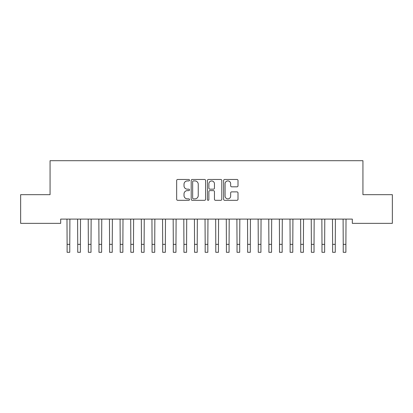 <?xml version="1.0" encoding="UTF-8"?>
<svg xmlns="http://www.w3.org/2000/svg" width="413" height="413" viewBox="0 0 413 413"><rect width="100%" height="100%" fill="white"/><g stroke="black" fill="none" stroke-linecap="round" stroke-linejoin="round"><path stroke-width="0.62" d="M189.51 180.202A0.728 0.728 0 0 0 188.777 179.469L177.704 179.469A1.043 1.043 0 0 0 176.661 180.512L176.661 199.278A1.043 1.043 0 0 0 177.704 200.32L188.777 200.32A0.728 0.728 0 0 0 189.51 199.593A0.728 0.728 0 0 0 188.777 198.859L187.347 198.859A3.335 3.335 0 0 1 184.012 195.525L184.012 193.96A3.335 3.335 0 0 1 187.347 190.625L188.777 190.625A0.728 0.728 0 0 0 189.51 189.897A0.728 0.728 0 0 0 188.777 189.164L187.347 189.164A3.335 3.335 0 0 1 184.012 185.829L184.012 184.265A3.335 3.335 0 0 1 187.347 180.93L188.777 180.93A0.728 0.728 0 0 0 189.51 180.202M236.964 186.821A1.043 1.043 0 0 0 238.007 185.778L238.007 180.512A1.043 1.043 0 0 0 236.964 179.469L224.662 179.469A1.043 1.043 0 0 0 223.624 180.512L223.624 199.278A1.043 1.043 0 0 0 224.662 200.32L236.964 200.32A1.043 1.043 0 0 0 238.007 199.278L238.007 192.917A1.043 1.043 0 0 0 236.964 191.875L231.698 191.875A1.043 1.043 0 0 0 230.661 192.917L230.661 196.072A2.788 2.788 0 0 1 227.868 198.859A2.788 2.788 0 0 1 225.08 196.072L225.08 183.718A2.788 2.788 0 0 1 227.868 180.93A2.788 2.788 0 0 1 230.661 183.718L230.661 185.778A1.043 1.043 0 0 0 231.698 186.821L236.964 186.821M352.315 219.102L60.685 219.102L60.685 223.35L20.65 223.35L20.65 194.673L50.066 194.673L50.066 160.693L362.934 160.693L362.934 194.673L392.35 194.673L392.35 223.35L352.315 223.35L352.315 219.102M205.586 180.512A1.043 1.043 0 0 0 204.543 179.469L192.246 179.469A1.043 1.043 0 0 0 191.204 180.512L191.204 199.278A1.043 1.043 0 0 0 192.246 200.32L204.543 200.32A1.043 1.043 0 0 0 205.586 199.278L205.586 180.512M208.457 179.469L220.754 179.469A1.043 1.043 0 0 1 221.796 180.512L221.796 199.278A1.043 1.043 0 0 1 220.754 200.32L215.493 200.32A1.043 1.043 0 0 1 214.45 199.278L214.45 191.668A1.043 1.043 0 0 0 213.407 190.625L209.912 190.625A1.043 1.043 0 0 0 208.87 191.668L208.87 199.593A0.728 0.728 0 0 1 208.142 200.32A0.728 0.728 0 0 1 207.414 199.593L207.414 180.512A1.043 1.043 0 0 1 208.457 179.469M193.392 180.93A0.728 0.728 0 0 0 192.659 181.658L192.659 198.132A0.728 0.728 0 0 0 193.392 198.859L194.905 198.859A3.335 3.335 0 0 0 198.24 195.525L198.24 184.265A3.335 3.335 0 0 0 194.905 180.93L193.392 180.93M214.45 183.77A2.788 2.788 0 0 0 211.662 180.982A2.788 2.788 0 0 0 208.87 183.77L208.87 188.121A1.043 1.043 0 0 0 209.912 189.164L213.407 189.164A1.043 1.043 0 0 0 214.45 188.121L214.45 183.77M66.978 219.102L67.112 244.346L69.766 244.346L69.9 219.102M67.112 244.346L67.112 252.307L69.766 252.307L69.766 244.346M77.598 219.102L77.732 244.346L80.385 244.346L80.525 219.102M77.732 244.346L77.732 252.307L80.385 252.307L80.385 244.346M88.217 219.102L88.351 244.346L91.01 244.346L91.144 219.102M88.351 244.346L88.351 252.307L91.01 252.307L91.01 244.346M98.836 219.102L98.97 244.346L101.629 244.346L101.763 219.102M98.97 244.346L98.97 252.307L101.629 252.307L101.629 244.346M109.455 219.102L109.595 244.346L112.248 244.346L112.382 219.102M109.595 244.346L109.595 252.307L112.248 252.307L112.248 244.346M120.08 219.102L120.214 244.346L122.867 244.346L123.002 219.102M120.214 244.346L120.214 252.307L122.867 252.307L122.867 244.346M130.699 219.102L130.833 244.346L133.487 244.346L133.621 219.102M130.833 244.346L130.833 252.307L133.487 252.307L133.487 244.346M141.318 219.102L141.452 244.346L144.106 244.346L144.24 219.102M141.452 244.346L141.452 252.307L144.106 252.307L144.106 244.346M151.938 219.102L152.072 244.346L154.725 244.346L154.865 219.102M152.072 244.346L152.072 252.307L154.725 252.307L154.725 244.346M162.557 219.102L162.691 244.346L165.35 244.346L165.484 219.102M162.691 244.346L162.691 252.307L165.35 252.307L165.35 244.346M173.176 219.102L173.31 244.346L175.969 244.346L176.103 219.102M173.31 244.346L173.31 252.307L175.969 252.307L175.969 244.346M183.795 219.102L183.935 244.346L186.588 244.346L186.722 219.102M183.935 244.346L183.935 252.307L186.588 252.307L186.588 244.346M194.42 219.102L194.554 244.346L197.207 244.346L197.342 219.102M194.554 244.346L194.554 252.307L197.207 252.307L197.207 244.346M205.039 219.102L205.173 244.346L207.827 244.346L207.961 219.102M205.173 244.346L205.173 252.307L207.827 252.307L207.827 244.346M215.658 219.102L215.792 244.346L218.446 244.346L218.58 219.102M215.792 244.346L215.792 252.307L218.446 252.307L218.446 244.346M226.278 219.102L226.412 244.346L229.065 244.346L229.205 219.102M226.412 244.346L226.412 252.307L229.065 252.307L229.065 244.346M236.897 219.102L237.031 244.346L239.69 244.346L239.824 219.102M237.031 244.346L237.031 252.307L239.69 252.307L239.69 244.346M247.516 219.102L247.65 244.346L250.309 244.346L250.443 219.102M247.65 244.346L247.65 252.307L250.309 252.307L250.309 244.346M258.135 219.102L258.275 244.346L260.928 244.346L261.062 219.102M258.275 244.346L258.275 252.307L260.928 252.307L260.928 244.346M268.76 219.102L268.894 244.346L271.548 244.346L271.682 219.102M268.894 244.346L268.894 252.307L271.548 252.307L271.548 244.346M279.379 219.102L279.513 244.346L282.167 244.346L282.301 219.102M279.513 244.346L279.513 252.307L282.167 252.307L282.167 244.346M289.998 219.102L290.132 244.346L292.786 244.346L292.92 219.102M290.132 244.346L290.132 252.307L292.786 252.307L292.786 244.346M300.618 219.102L300.752 244.346L303.405 244.346L303.545 219.102M300.752 244.346L300.752 252.307L303.405 252.307L303.405 244.346M311.237 219.102L311.371 244.346L314.03 244.346L314.164 219.102M311.371 244.346L311.371 252.307L314.03 252.307L314.03 244.346M321.856 219.102L321.99 244.346L324.649 244.346L324.783 219.102M321.99 244.346L321.99 252.307L324.649 252.307L324.649 244.346M332.475 219.102L332.615 244.346L335.268 244.346L335.402 219.102M332.615 244.346L332.615 252.307L335.268 252.307L335.268 244.346M343.1 219.102L343.234 244.346L345.887 244.346L346.022 219.102M343.234 244.346L343.234 252.307L345.887 252.307L345.887 244.346M67.112 252.307L69.766 252.307M77.732 252.307L80.385 252.307M88.351 252.307L91.01 252.307M98.97 252.307L101.629 252.307M109.595 252.307L112.248 252.307M120.214 252.307L122.867 252.307M130.833 252.307L133.487 252.307M141.452 252.307L144.106 252.307M152.072 252.307L154.725 252.307M162.691 252.307L165.35 252.307M173.31 252.307L175.969 252.307M183.935 252.307L186.588 252.307M194.554 252.307L197.207 252.307M205.173 252.307L207.827 252.307M215.792 252.307L218.446 252.307M226.412 252.307L229.065 252.307M237.031 252.307L239.69 252.307M247.65 252.307L250.309 252.307M258.275 252.307L260.928 252.307M268.894 252.307L271.548 252.307M279.513 252.307L282.167 252.307M290.132 252.307L292.786 252.307M300.752 252.307L303.405 252.307M311.371 252.307L314.03 252.307M321.99 252.307L324.649 252.307M332.615 252.307L335.268 252.307M343.234 252.307L345.887 252.307"/></g></svg>
